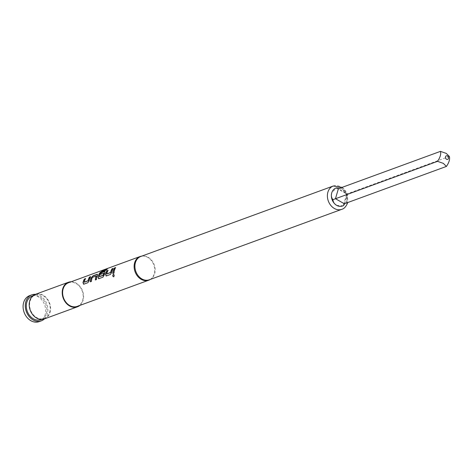 <?xml version="1.0" encoding="UTF-8"?>
<svg xmlns="http://www.w3.org/2000/svg" width="473" height="473" viewBox="0 0 473 473"><rect width="100%" height="100%" fill="white"/><g stroke="black" fill="none" stroke-linecap="round" stroke-linejoin="round"><path stroke-width="0.35" stroke-dasharray="2.37 1.77" d="M113.597 276.829L113.792 276.806C114.578 275.67 114.496 274.872 113.544 274.417M44.385 318.908A13.078 10.323 69.9 0 0 50.037 312.434A13.078 10.323 69.9 0 0 46.998 298.487A13.078 10.323 69.9 0 0 35.398 294.348M79.831 305.422A13.078 10.323 69.9 0 0 83.047 300.355A13.078 10.323 69.9 0 0 71.163 281.76M343.386 205.678L346.585 201.303A9.543 7.538 69.9 0 0 341.624 188.751A9.543 7.538 69.9 0 0 340.14 188.088M339.921 188.018A9.543 7.538 69.9 0 0 335.895 188.1M39.147 321.64A13.841 10.926 69.9 0 0 45.13 314.793A13.841 10.926 69.9 0 0 41.914 300.03A13.841 10.926 69.9 0 0 29.633 295.643M44.45 318.885A13.841 10.926 69.9 0 0 47.33 313.983A13.841 10.926 69.9 0 0 35.457 294.324M40.92 319.665A12.6 9.945 69.9 0 0 46.366 313.433A12.6 9.945 69.9 0 0 43.439 299.994A12.6 9.945 69.9 0 0 32.259 296.003M49.671 312.227A12.6 9.945 69.9 0 0 46.744 298.788A12.6 9.945 69.9 0 0 35.558 294.797A12.6 9.945 69.9 0 0 30.112 301.029A12.6 9.945 69.9 0 0 33.045 314.468A12.6 9.945 69.9 0 0 44.226 318.459A12.6 9.945 69.9 0 0 49.671 312.227M149.308 279.785A12.41 9.797 69.9 0 0 151.289 278.715A12.41 9.797 69.9 0 0 154.677 273.642A12.41 9.797 69.9 0 0 152.613 261.528A12.41 9.797 69.9 0 0 142.976 256.017A12.41 9.797 69.9 0 0 140.777 256.478M150.308 279.419A12.6 9.945 69.9 0 0 150.757 279.105A12.6 9.945 69.9 0 0 154.198 273.956A12.6 9.945 69.9 0 0 152.105 261.652A12.6 9.945 69.9 0 0 142.32 256.059A12.6 9.945 69.9 0 0 141.776 256.112M77.235 306.374A12.6 9.945 69.9 0 0 82.68 300.142A12.6 9.945 69.9 0 0 79.748 286.703A12.6 9.945 69.9 0 0 68.567 282.712M449.35 156.451L347.288 193.812L346.845 193.924L341.624 188.751C339.271 187.686 337.521 187.414 336.368 187.929L331.768 192.818M342.458 206.027A9.543 7.538 69.9 0 0 346.585 201.303L346.845 193.924L347.288 193.812L338.402 188.727M336.729 205.371L343.037 205.814M343.528 204.839L346.715 194.001L337.137 188.514M112.822 273.56L114.135 273.175A12.41 9.797 69.9 0 1 115.773 267.629L115.513 267.724M110.44 274.435L111.87 272.353A12.41 9.797 69.9 0 1 113.313 268.528L113.047 268.629M106.395 275.913L110.593 274.476M106.106 275.96L106.549 275.954M108.264 270.379A12.41 9.797 69.9 0 0 106.874 273.962L106.721 273.891M106.928 269.374L107.306 269.036M98.591 278.703L98.887 278.662M99.04 278.703L102.925 277.184M103.084 277.225L104.208 275.038M104.362 275.103A12.41 9.797 69.9 0 1 105.071 272.702L104.929 272.602M105.071 272.702L104.722 271.673M100.637 274.417L103.924 273.217M99.49 276.664A12.41 9.797 69.9 0 1 101.553 272.129L101.429 271.987M101.701 272.016L106.153 270.201M107.406 269.196A12.41 9.797 69.9 0 0 106.271 270.343M95.339 279.963L96.652 279.578A12.41 9.797 69.9 0 1 97.562 275.452L97.213 274.423M92.406 277.279L96.285 276.013M92.43 277.515A12.41 9.797 69.9 0 0 91.608 281.423L91.449 281.388M90.296 281.807L91.608 281.423M87.907 282.683L89.344 280.601A12.41 9.797 69.9 0 1 90.781 276.776L90.52 276.876M83.863 284.161L88.067 282.724M83.573 284.202L84.023 284.202M85.737 278.627A12.41 9.797 69.9 0 0 84.348 282.21L84.194 282.139M333.258 186.013A12.41 9.797 -110.1 0 1 344.273 189.945A12.41 9.797 -110.1 0 1 347.152 203.177A12.41 9.797 -110.1 0 1 341.79 209.32M344.356 203.786L347.288 193.812M342.162 187.349L344.379 189.271L347.306 194.137L347.726 202.55M32.962 295.743L35.558 294.797M142.976 256.017L142.32 256.059M151.289 278.715L150.757 279.105M41.63 319.411L44.226 318.459"/><path stroke-width="0.71" d="M113.686 274.387L113.544 274.417C112.651 275.546 112.734 276.344 113.792 276.806M113.603 274.364L113.39 274.393C112.491 275.534 112.574 276.344 113.638 276.817C114.425 275.67 114.342 274.86 113.39 274.393L113.544 274.417M71.163 281.76A13.078 10.323 69.9 0 0 68.408 282.263L35.398 294.348A13.078 10.323 69.9 0 0 29.746 300.816A13.078 10.323 69.9 0 0 32.785 314.764A13.078 10.323 69.9 0 0 44.385 318.908L77.395 306.823A13.078 10.323 69.9 0 0 79.831 305.422M68.408 282.263A13.078 10.323 69.9 0 0 62.755 288.731A13.078 10.323 69.9 0 0 65.794 302.685A13.078 10.323 69.9 0 0 77.395 306.823M447.493 155.924A1.91 1.508 69.9 0 0 445.525 156.74A1.91 1.508 69.9 0 0 446.518 159.247A1.91 1.508 69.9 0 0 448.487 158.431A1.91 1.508 69.9 0 0 447.493 155.924M446.276 153.406L440.464 151.36C441.214 154.056 440.233 157.379 437.525 161.334L443.337 163.38L446.417 166.425C449.125 162.47 450.101 159.147 449.35 156.451L446.276 153.406M440.464 151.36L338.402 188.727L337.137 188.514L336.474 187.887L335.895 188.1A9.543 7.538 69.9 0 0 331.768 192.818C330.964 195.337 331.348 197.625 332.909 199.683C333.158 202.213 334.429 204.111 336.729 205.371A9.543 7.538 69.9 0 0 342.458 206.027L343.386 205.678L344.356 203.786L446.417 166.425M35.457 294.324A13.841 10.926 69.9 0 0 31.833 294.839L29.633 295.643A13.841 10.926 69.9 0 0 23.65 302.495A13.841 10.926 69.9 0 0 26.866 317.253A13.841 10.926 69.9 0 0 39.147 321.64L41.352 320.836A13.841 10.926 69.9 0 0 44.45 318.885M31.833 294.839A13.841 10.926 69.9 0 0 25.849 301.685A13.841 10.926 69.9 0 0 29.066 316.449A13.841 10.926 69.9 0 0 41.352 320.836M32.962 295.743L32.259 296.003A12.6 9.945 69.9 0 0 26.813 302.241A12.6 9.945 69.9 0 0 29.74 315.68A12.6 9.945 69.9 0 0 40.92 319.665L41.63 319.411M333.258 186.013L140.777 256.478A12.41 9.797 69.9 0 0 135.414 262.621A12.41 9.797 69.9 0 0 138.299 275.854A12.41 9.797 69.9 0 0 149.308 279.785L341.79 209.32A12.41 9.797 -110.1 0 1 330.781 205.388A12.41 9.797 -110.1 0 1 327.895 192.15A12.41 9.797 -110.1 0 1 333.258 186.013L342.162 187.349M141.776 256.112A12.6 9.945 69.9 0 0 140.091 256.526A12.6 9.945 69.9 0 0 134.645 262.763A12.6 9.945 69.9 0 0 137.572 276.202A12.6 9.945 69.9 0 0 148.753 280.193A12.6 9.945 69.9 0 0 150.308 279.419M140.091 256.526L68.567 282.712A12.6 9.945 69.9 0 0 63.122 288.944A12.6 9.945 69.9 0 0 66.054 302.383A12.6 9.945 69.9 0 0 77.235 306.374L148.753 280.193M84.448 278.922A12.6 9.945 69.9 0 0 83.289 281.565A12.6 9.945 69.9 0 0 82.994 282.807L83.863 284.161L87.907 282.683L89.19 280.536A12.6 9.945 69.9 0 1 89.486 279.295A12.6 9.945 69.9 0 1 90.65 276.652L89.498 277.077A12.6 9.945 69.9 0 0 88.333 279.714A12.6 9.945 69.9 0 0 88.084 280.714L84.194 282.139A12.6 9.945 69.9 0 1 84.442 281.139A12.6 9.945 69.9 0 1 85.607 278.502L84.578 279.046A12.41 9.797 69.9 0 0 83.142 282.872L84.023 284.202M91.218 277.621A12.6 9.945 69.9 0 0 90.798 278.816A12.6 9.945 69.9 0 0 90.296 281.807L91.449 281.388A12.6 9.945 69.9 0 1 91.951 278.39A12.6 9.945 69.9 0 1 92.288 277.415L96.179 275.99A12.6 9.945 69.9 0 0 95.842 276.965A12.6 9.945 69.9 0 0 95.339 279.963L96.498 279.537A12.6 9.945 69.9 0 1 96.995 276.545A12.6 9.945 69.9 0 1 97.42 275.351L97.083 274.299L93.039 275.777L91.36 277.722A12.41 9.797 69.9 0 0 90.455 281.748M97.533 274.299L93.169 275.907L91.36 277.722M100.294 272.288A12.6 9.945 69.9 0 0 98.307 276.066A12.6 9.945 69.9 0 0 98.012 277.308L98.887 278.662L102.925 277.184L104.208 275.038A12.6 9.945 69.9 0 1 104.503 273.796A12.6 9.945 69.9 0 1 104.929 272.602L104.592 271.549L101.281 272.761A12.6 9.945 69.9 0 0 100.495 274.316L103.812 273.199A12.6 9.945 69.9 0 0 103.475 274.174A12.6 9.945 69.9 0 0 103.226 275.168L99.342 276.593A12.6 9.945 69.9 0 1 99.59 275.593A12.6 9.945 69.9 0 1 101.429 271.987L106.153 270.201A12.6 9.945 69.9 0 1 107.306 269.036L102.452 270.816L100.412 272.43A12.41 9.797 69.9 0 0 98.165 277.373L98.012 277.308M105.047 271.549L101.281 272.761M106.981 270.674A12.6 9.945 69.9 0 0 105.816 273.317A12.6 9.945 69.9 0 0 105.52 274.559L106.395 275.913L110.44 274.435L111.723 272.288A12.6 9.945 69.9 0 1 112.018 271.047A12.6 9.945 69.9 0 1 113.177 268.404L112.024 268.83A12.6 9.945 69.9 0 0 110.859 271.467A12.6 9.945 69.9 0 0 110.611 272.466L106.721 273.891A12.6 9.945 69.9 0 1 106.969 272.891A12.6 9.945 69.9 0 1 108.134 270.254L107.111 270.798A12.41 9.797 69.9 0 0 105.674 274.624L106.549 275.954M114.49 267.925A12.6 9.945 69.9 0 0 113.325 270.568A12.6 9.945 69.9 0 0 112.822 273.56L113.981 273.14A12.6 9.945 69.9 0 1 114.478 270.142A12.6 9.945 69.9 0 1 115.643 267.505L114.62 268.049A12.41 9.797 69.9 0 0 112.988 273.5M106.017 275.942L106.395 275.913M98.502 278.692L98.887 278.662M83.484 284.19L83.863 284.161M437.525 161.334L332.909 199.683M331.768 192.818A9.543 7.538 69.9 0 0 336.729 205.371M115.513 267.724L114.62 268.049M108.004 270.473L107.111 270.798M106.774 273.985L110.511 272.619M112.024 268.83L112.154 268.954A12.41 9.797 69.9 0 0 110.765 272.537M113.047 268.629L112.154 268.954M106.928 269.374L102.452 270.816M102.552 270.97L100.412 272.43M98.165 277.373L99.04 278.703M105.101 271.632L104.722 271.673M101.411 272.886A12.41 9.797 69.9 0 0 100.714 274.239M103.954 273.293A12.41 9.797 69.9 0 0 103.38 275.239L103.226 275.168M103.28 275.387L99.389 276.687M96.179 275.99L96.321 276.09A12.41 9.797 69.9 0 0 95.505 279.904M97.592 274.381L97.213 274.423M85.471 278.721L84.578 279.046M84.247 282.233L87.984 280.867M89.498 277.077L89.628 277.202A12.41 9.797 69.9 0 0 88.232 280.785M90.52 276.876L89.628 277.202M338.402 188.727L335.463 198.701L344.356 203.786M347.726 202.55L347.679 202.716C346.135 206.535 344.173 208.735 341.79 209.32"/></g></svg>
